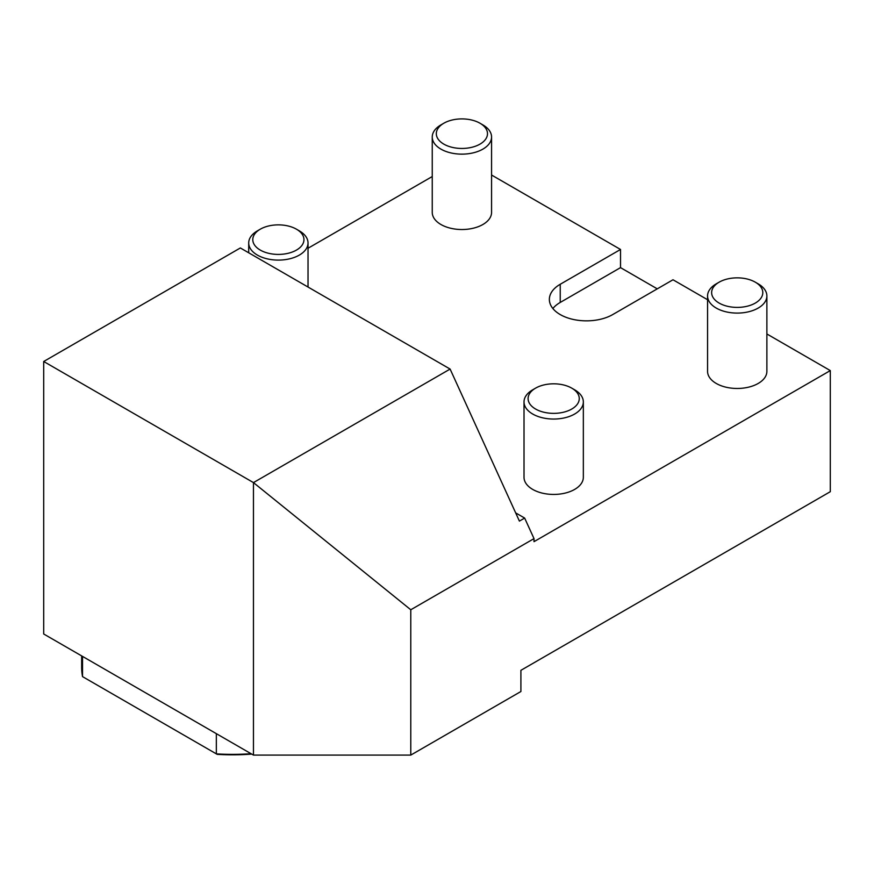 <?xml version="1.0" encoding="UTF-8"?>
<svg xmlns="http://www.w3.org/2000/svg" width="874" height="874" viewBox="0 0 874 874"><rect width="100%" height="100%" fill="white"/><g stroke="black" fill="none" stroke-linecap="round" stroke-linejoin="round"><path stroke-width="1.31" d="M515.66 512.885L524.651 518.074L534.014 538.613L410.78 609.768L253.46 482.601L450.11 369.068L240.35 247.965L43.7 361.497L43.7 633.989L253.46 755.092L410.78 755.092L520.904 691.509L520.904 670.325L830.3 491.691L830.3 370.587L766.88 333.977M534.014 538.613L534.014 541.651L830.3 370.587M410.78 755.092L410.78 609.768M308.03 248.249L432.248 176.537M524.651 518.074L519.407 521.101L450.11 369.068M253.46 755.092L253.46 482.601L43.7 361.497M81.653 655.904L81.653 667.288A150.831 87.083 0 0 0 82.527 676.618L82.527 656.407M216.337 733.657L216.337 753.869A150.831 87.083 0 0 0 251.057 753.705M82.527 676.618L217.189 754.36A148.973 86.013 180 0 0 251.734 754.098M552.86 308.511A37.112 21.424 180 0 1 560.234 302.437L620.518 267.63L620.518 249.472L560.234 284.269A37.112 21.424 0 0 0 549.364 299.421A37.112 21.424 0 0 0 572.273 319.218A37.112 21.424 0 0 0 612.718 314.574L673.002 279.767L707.558 299.716M657.27 288.857L620.518 267.63M620.518 249.472L491.57 175.029M574.655 389.815L571.771 388.143L574.655 389.815A29.661 17.13 180 0 1 583.34 401.92L583.34 477.313A29.661 17.13 180 0 1 553.679 494.433A29.661 17.13 180 0 1 524.018 477.313L524.018 401.92A29.661 17.13 180 0 1 532.703 389.815L535.587 388.143A25.575 14.771 0 0 0 535.587 409.032A25.575 14.771 0 0 0 571.771 409.032A25.575 14.771 0 0 0 571.771 388.143A25.575 14.771 0 0 0 535.587 388.143M758.195 283.853L755.311 282.182L758.195 283.853A29.661 17.13 180 0 1 766.88 295.958L766.88 371.341A29.661 17.13 180 0 1 737.219 388.471A29.661 17.13 180 0 1 707.558 371.341L707.558 295.958A29.661 17.13 180 0 1 716.243 283.853L719.127 282.182A25.575 14.771 0 0 0 719.127 303.07A25.575 14.771 0 0 0 755.311 303.07A25.575 14.771 0 0 0 755.311 282.182A25.575 14.771 0 0 0 719.127 282.182M482.885 124.906L480.001 123.234L482.885 124.906A29.661 17.13 180 0 1 491.57 137.01L491.57 212.393A29.661 17.13 180 0 1 461.909 229.523A29.661 17.13 180 0 1 432.248 212.393L432.248 137.01A29.661 17.13 180 0 1 440.933 124.906L443.817 123.234A25.575 14.771 0 0 0 443.817 144.123A25.575 14.771 0 0 0 480.001 144.123A25.575 14.771 0 0 0 480.001 123.234A25.575 14.771 0 0 0 443.817 123.234M491.57 137.01A29.661 17.13 180 0 1 461.909 154.141A29.661 17.13 180 0 1 432.248 137.01M766.88 295.958A29.661 17.13 180 0 1 737.219 313.089A29.661 17.13 180 0 1 707.558 295.958M299.345 230.867L296.461 229.196A25.575 14.771 0 0 0 260.277 229.196A25.575 14.771 0 0 0 260.277 250.084A25.575 14.771 0 0 0 296.461 250.084A25.575 14.771 0 0 0 296.461 229.196L299.345 230.867A29.661 17.13 180 0 1 308.03 242.972A29.661 17.13 180 0 1 278.369 260.102A29.661 17.13 180 0 1 248.708 242.972A29.661 17.13 180 0 1 257.393 230.867L260.277 229.196M583.34 401.92A29.661 17.13 180 0 1 553.679 419.05A29.661 17.13 180 0 1 524.018 401.92M560.234 284.269L560.234 302.437M248.708 242.972L248.708 252.794M308.03 242.972L308.03 287.043"/></g></svg>
